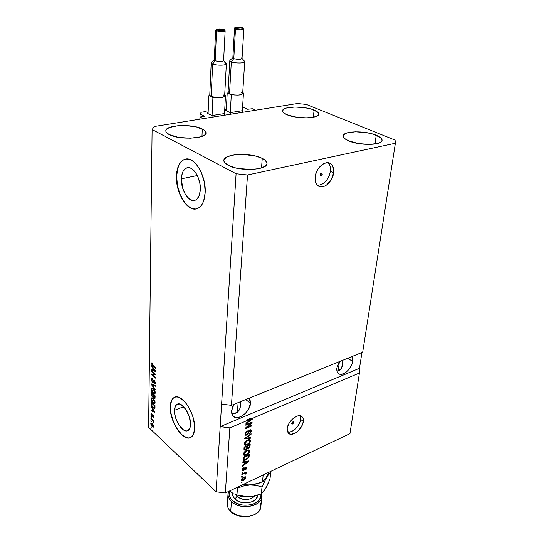 <?xml version="1.0" encoding="UTF-8"?>
<svg xmlns="http://www.w3.org/2000/svg" width="544" height="544" viewBox="0 0 544 544"><rect width="100%" height="100%" fill="white"/><g stroke="black" fill="none" stroke-linecap="round" stroke-linejoin="round"><path stroke-width="0.82" d="M252.287 108.725L255.714 110.214L203.374 118.626L200.029 117.035L204.53 116.266L200.076 114.097L201.158 112.282L205.489 111.608L208.114 112.826L205.489 111.608L201.158 112.282L200.076 114.097L199.872 119.184L200.076 114.097L204.537 116.246L200.029 117.035L199.947 119.177L200.029 117.035L203.374 118.626L255.714 110.214L252.287 108.725L247.69 109.296L252.287 108.725M243.222 107.345L247.69 109.296L243.222 107.345M230.636 112.581L241.998 110.772L230.636 112.581M225.706 110.575L230.01 112.513L225.706 110.575M226.27 110.323L225.801 110.398L226.27 110.323M224.747 109.324L226.284 110.017L224.747 109.324M212.446 115.478L224.155 113.614L212.446 115.478M207.543 113.424L211.806 115.41L207.543 113.424M208.094 113.172L207.645 113.24L208.094 113.172M181.404 178.799C181.737 172.604 183.634 168.919 187.102 167.736C193.195 165.689 201.049 178.575 200.321 189.625L199.335 195.187L197.05 199.009L195.527 200.076L193.834 200.525L190.189 199.56L186.667 196.282L185.11 193.929L182.702 188.224L181.404 178.799L182.288 173.278L183.233 171.068L185.946 168.191L189.434 167.715L191.304 168.436L193.161 169.769L196.54 174.06L197.934 176.854L199.832 183.172L200.321 189.625C199.913 195.636 198.057 199.213 194.745 200.369C188.584 202.484 180.826 189.815 181.404 178.799L197.322 175.522L181.404 178.799M174.488 410.305C174.624 407.034 175.562 404.981 177.303 404.144C182.192 401.37 191.243 415.283 190.529 424.701L189.727 428.536L187.816 430.637L186.531 430.936L183.58 429.984L179.017 425.156L175.617 417.799L174.57 412.658L175.216 406.47L177.052 404.267L179.717 404.049L181.247 404.716L185.905 409.51L189.414 417.044L190.529 424.701C190.352 427.849 189.441 429.835 187.782 430.651C182.791 433.446 173.896 419.676 174.488 410.305L183.695 406.708L174.488 410.305M174.556 397.283L174.733 397.215C172.06 398.5 170.626 401.649 170.435 406.667L170.258 406.735C170.449 401.717 171.877 398.568 174.556 397.283C181.948 393.074 195.765 414.29 194.636 428.624L193.385 434.445L192.1 436.397L190.448 437.6L188.489 438.022L186.313 437.662L183.994 436.533L181.628 434.69L177.099 429.182L173.366 421.974L170.972 414.12L170.394 410.298L170.571 403.566L171.333 400.908L172.523 398.861L174.087 397.514L175.977 396.93L178.126 397.127L180.458 398.12L185.273 402.329L187.571 405.389L191.488 412.835L192.936 416.915L194.548 424.973L194.636 428.624C194.358 433.357 192.97 436.342 190.482 437.587C182.866 441.83 169.402 420.954 170.258 406.735L170.435 406.667C169.599 420.689 182.716 441.34 190.414 437.614M185.15 159.168L185.361 159.127C180.023 160.936 177.12 166.586 176.65 176.079L176.44 176.12C176.909 166.627 179.812 160.976 185.15 159.168C194.378 156.087 206.36 175.766 205.183 192.576L203.646 201.049L202.11 204.333L200.131 206.808L197.812 208.393L195.228 209.039L192.494 208.733L189.706 207.502L184.389 202.511L180.03 194.84L178.412 190.339L176.582 180.805L176.44 176.12L176.827 171.707L179.146 164.37L181.002 161.731L183.246 159.922L185.783 159.045L188.537 159.127L191.386 160.194L194.228 162.207L196.942 165.09L199.417 168.742L201.552 173.012L204.456 182.702L205.183 192.576C204.537 201.64 201.736 207.04 196.772 208.774C187.367 212.031 175.624 192.848 176.44 176.12L176.65 176.079C175.855 192.501 187.17 211.439 196.547 208.835M322.252 174.311L320.579 173.516L322.252 174.311L321.388 175.841L320.171 175.807L319.947 174.842L321.81 173.155L322.252 174.311L320.389 175.998L319.947 174.842L320.817 173.312L321.701 173.108L322.252 174.311M318.131 185.307L321.715 184.457L325.203 181.934L326.754 180.159L329.174 175.902L330.398 171.251C330.786 167.525 330.004 164.689 328.059 162.744L329.65 165.022L330.249 166.886L330.398 171.251L333.615 172.754L330.398 171.251C328.379 180.146 324.034 184.817 317.376 185.252M315.139 176.997C315.84 168.341 324.782 160.194 330.031 163.336C332.86 165.022 334.057 168.157 333.615 172.754L331.296 179.642L326.692 184.926L324.897 186.007L321.314 186.864L318.179 185.905L316.941 184.77L315.343 181.397L315.139 176.997L315.581 174.61L317.465 169.959L318.838 167.872L322.177 164.58L325.849 162.88L329.29 163.016L330.745 163.778L331.962 164.961L333.479 168.382L333.615 172.754C332.812 181.41 323.891 189.441 318.621 186.17C315.928 184.518 314.772 181.458 315.139 176.997M293.685 422.504L292.862 421.858L293.685 422.504L293.563 422.946L292.556 424.014L291.883 424.021L291.672 423.395L293.508 421.899L293.685 422.504L291.856 423.994L291.802 422.953L292.407 422.13L293.182 421.79L293.685 422.504M300.206 415.8L300.71 417.826L300.315 421.144L297.629 426.442L293.284 430.583L290.163 431.984L287.647 432.079C292.284 433.344 300.132 425.68 300.662 419.417L303.307 421.464C302.716 428.822 292.454 437.206 288.612 433.378L287.212 428.631L287.558 426.884L289.122 423.232L291.645 419.852L294.719 417.268L297.874 415.888L300.621 415.908L302.539 417.309L303.096 418.465L303.307 421.464L302.308 424.986L298.928 430.1L295.902 432.664L291.326 434.275L288.918 433.616L287.47 431.637L287.212 428.631C287.715 421.246 298.058 412.808 301.866 416.568C303.069 417.615 303.552 419.247 303.307 421.464L300.662 419.417L300.2 415.8M352.648 361.474L347.786 358.238L352.648 361.474L352.233 363.31L349.411 368.832L346.589 371.838L343.495 373.776L340.585 374.347L339.334 374.075L338.293 373.449L336.988 371.198L336.872 367.941L339.306 361.672L336.872 367.941C336.546 370.6 337.09 372.49 338.511 373.619L338.511 373.619C342.448 377.012 351.798 368.92 352.648 361.474L351.88 356.578L352.58 358.224L352.648 361.474M250.485 403.342L245.766 399.548L250.485 403.342L248.472 409.353L245.677 413.073L242.189 415.915L238.517 417.452L236.783 417.642L235.205 417.438L232.764 415.861L231.581 412.944L231.533 411.108L233.927 404.342L232.526 407.055L231.533 411.108L233.281 416.398C237.959 421.206 250.158 411.856 250.485 403.342L249.05 398.215L250.084 399.915L250.485 403.342M376.237 135.238C380.256 136.904 382.201 138.625 382.078 140.4C382.221 145.432 359.482 145.799 348.609 140.848L358.659 143.596L370.124 144.446L378.944 143.086L380.718 142.215L381.779 141.182L382.092 140.039L380.501 137.591L373.306 134.205L366.398 132.62L355.354 131.804L346.657 133.049L343.624 134.858L343.169 135.98L343.454 137.183L344.481 138.428L348.609 140.848C344.862 139.216 343.053 137.564 343.176 135.898C343.162 130.839 365.167 130.458 376.237 135.238L374.966 144.044L376.237 135.238M262.262 158.379C265.506 159.997 267.097 161.711 267.036 163.526C267.655 170.231 239.306 171.632 228.194 165.294L234.6 167.661L238.537 168.524L251.342 169.456L258.971 168.599L262.038 167.763L266.091 165.458L266.934 164.084L266.948 162.629L264.561 159.725L262.262 158.379L255.925 156.142L243.936 154.455L235.967 154.68L232.424 155.196L226.882 156.964L224.08 159.501L223.883 160.936L224.516 162.418L228.194 165.294C225.264 163.73 223.815 162.112 223.856 160.432C223.455 153.653 250.866 152.306 262.262 158.379L261.514 167.933L262.262 158.379M202.286 128.976C204.755 130.206 205.992 131.505 205.986 132.872C206.856 138.808 178.969 140.202 169.177 134.572L178.35 137.36L190.196 138.23L200.505 136.877L204.694 134.966L205.72 133.817L205.972 132.593L204.218 130.125L196.704 127.044L185.708 125.542L178.18 125.671L169.279 127.548L166.246 129.662L165.832 130.873L166.185 132.131L169.177 134.572C166.954 133.389 165.838 132.165 165.832 130.9C165.186 124.889 192.243 123.57 202.286 128.976L201.98 136.394L202.286 128.976M314.106 110.078C317.254 111.384 318.798 112.73 318.736 114.118C319.124 118.708 296.609 119.17 286.844 114.689L295.841 117.096L306.537 117.892L315.146 116.79L316.996 116.062L318.723 114.213L317.689 112.118L311.522 109.181L305.272 107.78L294.95 107.012L286.464 108.018L283.254 109.548L282.649 111.527L283.39 112.594L286.844 114.689C283.92 113.417 282.486 112.125 282.547 110.82C282.309 106.202 304.157 105.754 314.106 110.078L313.344 117.239L314.106 110.078M231.771 413.46L233.913 413.617L231.771 413.46M235.872 413.154L233.913 413.617L237.578 412.1L235.872 413.154M238.966 410.496L237.578 412.1L239.986 408.401L238.966 410.496M240.591 405.906L239.986 408.401L240.774 403.097L240.591 405.906M240.7 401.601L240.774 403.097L240.7 401.601M237.402 412.243L238.122 402.642L237.402 412.243M337.232 370.974L338.885 370.607L337.232 370.974M340.292 369.709L338.885 370.607L341.408 368.302L340.292 369.709M342.19 366.452L341.408 368.302L342.604 364.228L342.19 366.452M342.645 361.712L342.604 364.228L342.645 361.712M338.103 370.852L339.415 361.624L338.103 370.852M231.431 405.355L362.685 352.199L395.379 143.242L247.534 174.971L231.431 405.355L247.534 174.971L236.096 173.733L221.605 404.124L231.431 405.355L362.685 352.199L395.379 143.242L247.534 174.971L236.096 173.733L152.116 129.554L148.621 427.326L216.09 491.769L236.096 173.733L152.116 129.554L154.34 126.5L297.35 103.523L306.36 104.448L395.087 140.107L395.379 143.242L395.087 140.107L306.36 104.448L297.35 103.523L154.34 126.5L152.116 129.554L148.621 427.326L216.09 491.769L225.311 492.98L349.942 433.656L359.428 373.021L251.77 418.588L252.402 418.526L252.348 419.172L245.956 423.851L246.01 423.164L247.921 421.818L248.057 420.158L229.86 427.863L225.311 492.98L229.86 427.863L220.184 426.639L216.09 491.769L225.311 492.98L349.942 433.656L359.428 373.021L251.77 418.588L251.07 418.016L249.172 418.819L251.036 418.547L249.172 418.819L249.873 419.39L250.58 419.322L249.88 418.751L250.58 419.322L251.729 419.125L251.036 418.547L251.729 419.125L248.669 421.287L248.01 420.743L248.669 421.287L248.792 419.852L248.091 419.274L247.364 419.58L248.057 420.158L247.921 421.818L246.01 423.164L245.956 423.851L252.348 419.172L252.402 418.526L251.07 418.016L249.172 418.819L249.873 419.39L248.792 419.852L248.669 421.287L251.729 419.125L248.792 419.852L248.091 419.274L248.023 420.124L248.091 419.274L247.364 419.58L248.057 420.158L229.86 427.863L220.184 426.639L359.489 368.288L359.428 373.021L359.489 368.288L361.95 352.498L359.489 368.288L220.184 426.639L221.605 404.124L231.431 405.355M250.798 423.15L245.84 425.258L245.895 424.599L252.11 421.947L252.056 422.654L246.888 427.441L251.824 425.32L251.77 425.979L245.568 428.645L245.623 427.938L250.798 423.15L245.623 427.938L245.568 428.645L251.77 425.979L251.824 425.32L246.888 427.441L252.056 422.654L252.11 421.947L245.895 424.599L245.84 425.258L250.798 423.15L250.288 422.729L250.798 423.15M246.704 435.091L245.677 435.227L245.072 434.445L246.038 431.8L247.33 430.889L247.357 431.508L245.834 433.337L245.861 434.275L246.514 434.527L247.472 433.826L249.234 430.345L250.546 429.774L251.376 430.386L250.498 432.997L249.41 433.758L250.702 431.263L250.396 430.549L249.642 430.685L247.989 433.996L246.704 435.091L248.261 433.486L249.166 431.079L249.812 430.603L250.519 430.624L250.689 431.372L249.41 433.758L251.41 431.038L251.138 429.978L249.88 429.944L246.745 434.452L245.976 434.432L245.786 433.643L247.33 430.889L245.065 433.901L245.358 435.057L246.704 435.091L246.017 434.506L246.704 435.091M250.723 438.192L244.732 438.933L244.786 438.267L251.11 433.704L251.049 434.37L245.487 438.246L250.784 437.526L250.723 438.192L250.784 437.526L245.487 438.246L251.049 434.37L251.11 433.704L244.786 438.267L244.732 438.933L250.723 438.192L250.05 437.621L250.723 438.192M244.256 443.85L244.936 442.129L246.418 440.667L248.656 439.654L249.88 439.695L250.539 440.538L250.437 441.66L248.588 444.101L245.528 445.332L244.412 444.774L244.256 443.85L245.052 445.257L247.207 444.904C248.975 444.162 250.09 442.884 250.553 441.075L250.199 439.892L247.54 440.035L245.371 441.599L244.256 443.85M243.426 454.077L244.106 452.377L245.575 450.922L247.799 449.895L249.009 449.915L249.601 450.507L249.567 451.84L247.731 454.267L244.691 455.518L243.583 454.988L243.426 454.077L244.215 455.45L246.357 455.083C248.118 454.322 249.227 453.05 249.682 451.262L249.342 450.126L246.684 450.282L244.535 451.846L243.426 454.077M244.603 462.08L242.828 462.386L242.882 461.734L248.785 460.884L248.737 461.489L242.522 466.188L242.57 465.542L244.433 464.182L244.603 462.08L244.433 464.182L242.57 465.542L242.522 466.188L248.737 461.489L248.785 460.884L242.882 461.734L242.828 462.386L244.603 462.08L244.025 461.57L244.603 462.08M242.032 482.399L241.169 482.807L241.223 482.202L242.08 481.794L242.032 482.399L242.08 481.794L241.223 482.202L241.169 482.807L242.032 482.399L241.611 482.018L242.032 482.399M243.522 480.311L241.699 480.617L241.597 478.924L243.345 477.251L245.528 476.782L245.786 478.026L244.494 479.733L243.522 480.311L245.868 477.625L245.65 476.87L243.746 477.047L241.346 479.76L241.556 480.508L243.522 480.311L243.073 479.903L243.522 480.311M242.495 476.755L241.631 477.156L241.679 476.544L242.542 476.143L242.495 476.755L242.542 476.143L241.679 476.544L241.631 477.156L242.495 476.755L242.06 476.367L242.495 476.755M244.106 473.64L241.828 474.701L241.876 474.089L246.262 472.042L245.514 472.981L246.221 473.212L245.942 474.035L245.344 474.096L245.256 473.328L244.106 473.64L245.378 473.396L245.344 474.096L245.942 474.035L246.146 473.083L245.514 472.981L246.262 472.042L241.876 474.089L241.828 474.701L244.106 473.64L243.671 473.253L244.106 473.64M242.835 472.525L241.971 472.933L242.026 472.314L242.889 471.913L242.835 472.525L242.889 471.913L242.026 472.314L241.971 472.933L242.835 472.525L242.4 472.138L242.835 472.525M243.44 470.764L242.216 470.594L242.604 468.744L243.678 467.826L242.767 469.71L243.386 470.193L244.936 467.473L246.459 466.997L246.656 468.092L246.092 469.22L245.324 469.812L246.065 468.132L245.521 467.65L244.426 469.941L243.44 470.764L245.596 467.609L246.065 468.132L245.324 469.812L246.69 467.826L246.5 467.031L245.555 467.031L243.386 470.193L242.767 469.71L243.678 467.826L242.141 469.962L242.338 470.771L243.44 470.764L242.767 470.166L243.44 470.764M245.99 459.938L244.195 460.442L243.338 460.176L243.243 457.246L249.329 454.492L248.771 457.674L245.99 459.938L248.996 457.205L249.329 454.492L243.243 457.246L243.365 460.204L245.99 459.938L245.521 459.524L245.99 459.938M245.568 450.017L244.045 449.949L244.072 447.073L250.199 444.346L249.56 447.617L248.173 448.691L247.139 448.501L245.568 450.017L247.139 448.501L248.363 448.616L250.036 446.25L250.199 444.346L244.072 447.073L244.14 450.058L245.568 450.017L244.99 449.521L245.568 450.017M154.727 374.184L151.558 371.416L151.565 370.784L155.55 374.258L155.543 374.932L152.327 374.734L155.502 377.509L155.489 378.141L151.511 374.66L151.524 373.986L154.727 374.184L151.524 373.986L151.511 374.66L155.489 378.141L155.502 377.509L152.327 374.734L155.543 374.932L155.55 374.258L151.565 370.784L151.558 371.416L152.082 371.232L151.558 371.416L154.727 374.184L155.251 373.993L154.727 374.184M152.517 382.541L151.422 380.202L151.994 378.42L152.755 378.78L152.803 379.454L152.191 379.243L151.871 379.821L152.368 381.752L152.966 381.997L153.986 380.14L155.407 382.378L154.972 384.22L154.244 383.914L154.204 383.241L154.782 383.411L154.999 382.718L154.272 380.922L153.32 382.704L152.517 382.541L153.19 382.786L153.972 380.848L154.999 382.718L154.748 383.425L154.204 383.241L154.244 383.914L155.054 384.2L155.462 383.105L154.401 380.385L153.734 380.154L152.898 382.044L152.517 381.902L151.858 380.086L152.184 379.243L152.803 379.454L152.755 378.78L151.844 378.454L151.395 379.624L152.007 379.406L151.395 379.624L152.517 382.541L153.401 382.221L152.517 382.541M155.298 389.946L151.382 384.54L151.388 383.894L155.373 385.608L155.36 386.254L151.844 384.588L155.312 389.293L155.298 389.946L155.312 389.293L151.844 384.588L155.36 386.254L155.373 385.608L151.388 383.894L151.382 384.54L152.198 384.241L151.382 384.54L155.298 389.946M151.266 389.178L152.062 387.96L153.986 389.327L155.217 391.904L154.999 393.842L154.244 393.985L153.245 393.339L151.497 390.606L151.266 389.178L151.844 391.469L153.245 393.339L154.795 393.978L155.305 392.809L153.265 388.572L151.762 388.015L151.266 389.178L151.851 388.967L151.266 389.178M151.137 399.01L151.926 397.82L153.836 399.208L155.06 401.778L154.843 403.682L154.095 403.804L152.912 402.975L151.361 400.418L151.137 399.01L151.708 401.275L153.102 403.152L154.652 403.811L155.149 402.662L153.122 398.446L151.769 397.827L151.137 399.01L151.728 398.786L151.137 399.01M151.443 421.756L150.899 420.648L151.443 421.756M152.259 426.639L150.926 424.504L151.103 422.912L152.524 423.694L153.585 425.558L153.496 427.074L152.259 426.639L153.367 427.162L153.7 426.394L152.272 423.436L151.137 422.892L150.81 423.66L151.701 422.994L150.81 423.66L152.259 426.639L152.782 426.428L152.259 426.639M151.613 363.453L151.905 362.732L152.871 363.195L152.918 363.882L152.13 363.63L152.245 364.582L155.659 367.703L155.645 368.342L152.028 364.99L151.613 363.453L152.925 365.996L155.645 368.342L155.659 367.703L152.368 364.786L152.075 363.882L152.225 363.535L152.918 363.882L152.871 363.195L151.905 362.732L151.613 363.453L152.504 363.147L151.613 363.453M152.232 408.653L151.089 406.45L154.945 411.896L154.938 412.481L151.035 410.74L151.042 410.115L152.204 410.679L152.232 408.653L152.204 410.679L151.042 410.115L151.035 410.74L154.938 412.481L154.945 411.896L151.089 406.45L151.082 407.075L151.436 406.939L151.082 407.075L152.558 408.524L152.232 408.653M151.817 416.541L150.98 414.882L151.307 413.481L151.858 413.705L151.898 414.351L151.348 414.542L151.66 415.779L152.028 415.97L152.714 414.698L153.809 416.439L153.503 417.799L153.02 417.588L153.442 416.622L153.075 415.521L152.436 416.745L151.817 416.541L152.374 416.786L152.925 415.48L153.442 416.622L153.02 417.588L153.558 417.778L153.843 416.976L153.061 414.902L152.565 414.718L151.756 415.881L151.334 414.705L151.858 413.705L151.212 413.508L150.933 414.29L151.817 413.678L150.933 414.29L151.817 416.541L152.653 416.221L151.817 416.541M151.497 417.751L150.953 416.643L151.497 417.751M152.374 420.301L150.926 418.941L150.933 418.35L153.728 420.974L153.721 421.573L153.272 421.151L153.598 422.742L152.374 420.301L153.598 422.742L153.272 421.151L153.721 421.573L153.728 420.974L150.933 418.35L150.926 418.941L151.375 418.764L150.926 418.941L152.374 420.301L152.823 420.124L152.374 420.301M151.368 427.203L150.831 426.102L151.368 427.203M153.054 407.878L151.314 405.266L151.15 402.138L155.047 405.708L154.802 408.476L153.054 407.878L154.625 408.612L155.047 405.708L151.15 402.138L151.123 403.859L151.586 403.682L151.123 403.859L153.054 407.878L153.564 407.68L153.054 407.878M152.374 396.998L151.375 395.332L151.28 392.346L155.203 395.889L154.911 398.67L154.04 398.337L153.347 397.052L152.374 396.998L153.347 397.052L154.163 398.46L154.863 398.698L155.203 395.889L151.28 392.346L151.252 394.169L151.715 393.999L151.252 394.169L152.374 396.998L153.252 396.671L152.374 396.998M152.81 367.758L151.633 365.534L155.604 370.954L155.598 371.579L151.572 370.07L151.586 369.41L152.776 369.906L152.81 367.758L152.776 369.906L151.586 369.41L151.572 370.07L155.598 371.579L155.604 370.954L151.633 365.534L151.626 366.194L152.021 366.058L151.626 366.194L153.177 367.635L152.81 367.758M153.462 365.806L152.925 365.996L153.462 365.806M152.517 363.433L152.517 362.923L152.517 363.433M151.756 410.462L151.035 410.74L151.756 410.462M152.66 410.502L152.204 410.679L152.66 410.502M152.68 409.272L154.816 411.706L152.66 410.897L153 409.149L152.66 410.897L154.537 411.815L152.68 409.272M152.803 415.677L152.014 415.983L152.803 415.677M152.973 415.466L152.177 415.568L153.116 414.956L152.973 415.466M153.823 417.275L153.02 417.588L153.823 417.275M153.809 416.48L153.442 416.622L153.809 416.48M153.456 415.419L153.109 415.555L153.456 415.419M153.401 415.317L152.986 415.48M152.66 416.187L152.368 415.847L152.66 416.187M153.728 420.974L153.272 421.151L153.728 420.974M153.694 421.947L153.204 422.137L153.694 421.947M153.476 420.736L152.939 420.947L153.476 420.736M152.266 424.034L153.299 426L153.653 425.864L153.095 426.455L152.238 426.02L151.205 424.055L151.409 423.592L152.68 423.871L151.436 423.586L151.314 424.633L153.068 426.469L153.197 425.422L152.266 424.034M154.924 408.245L154.306 407.871L154.924 408.245M151.592 403.158L154.578 405.899L155.047 405.715L154.578 405.899L154.564 406.926L155.033 406.742L154.476 407.68L155.02 407.47L154.285 407.878L152.123 406.171L151.579 404.199L151.592 403.158L152.068 402.982L151.592 403.158L151.592 404.675L152.354 406.497L154.292 407.878L154.578 405.899L151.592 403.158M154.986 403.478L154.299 403.097L154.986 403.478M153.639 402.948L153.102 403.152L153.639 402.948M152.014 398.548L152.17 397.854L152.014 398.548L152.85 398.242M153.102 399.058L154.686 402.254L155.115 402.091L154.319 403.09L153.122 402.553L151.592 399.418L151.973 398.568L153.558 398.888L151.898 398.609L151.722 400.323L152.85 402.288L154.278 403.104L154.564 401.322L153.102 399.058M155.135 398.215L154.163 398.46L155.033 398.133L154.788 397.861L155.135 398.215M153.605 396.93L153.068 396.494L154.108 397.786L153.558 395.032L154.734 396.093L155.203 395.916L154.734 396.093L154.72 397.1L155.19 396.923L154.251 397.902L154.673 397.732L154.734 396.093L153.558 395.032L154.047 394.849L153.558 395.032L153.598 396.909M151.728 393.38L153.102 394.618L153.592 394.434L153.102 394.618L153.082 395.753L153.551 395.576L152.864 396.569L151.749 395.236L151.728 393.38L152.218 393.196L151.728 393.38L151.715 394.903L152.456 396.447L153.014 396.386L153.102 394.618L151.728 393.38M155.128 393.659L154.428 393.271L155.128 393.659M153.802 393.135L153.245 393.339L154.156 393.278L153.265 392.734L151.728 389.586L152.123 388.708L153.252 389.191L154.843 392.394L155.271 392.238L154.428 393.271L154.775 391.7L153.252 389.191L153.714 389.014L152.238 388.681L151.728 389.688L152.354 391.66L153.83 393.149M152.184 391.34L151.844 391.469L152.184 391.34M152.157 388.702L152.32 387.994L152.157 388.702L153.027 388.375M153.156 384.656L152.47 384.9L153.156 384.656M152.476 384.363L151.844 384.588L152.476 384.363M152.286 379.209L152.395 378.529L152.286 379.209M154.156 380.786L153.286 381.058L154.292 380.297L154.156 380.786M155.373 383.772L154.244 383.914L155.115 383.296L155.373 383.772M155.434 382.561L154.999 382.718L155.434 382.561M154.809 380.854L154.38 381.011L154.809 380.854M154.625 380.616L153.972 380.848L154.625 380.616M153.524 382.316L153.143 381.956L153.524 382.316M155.55 374.558L152.327 374.734L155.55 374.558M152.694 374.598L151.511 374.66L152.408 374.041L152.694 374.598M153.252 370.049L152.823 369.893L153.252 370.049M152.442 369.764L151.572 370.07L152.442 369.764M153.252 369.736L152.776 369.906L153.252 369.736M153.272 368.376L155.489 370.797L153.245 370.097L153.626 368.247L153.245 370.097L155.183 370.906L153.272 368.376M245.188 476.673L245.868 477.625L245.201 477.027L245.106 477.482L245.188 476.673M242.216 479.964L241.352 480.107L242.216 479.964M241.448 479.298L242.094 479.883L241.522 479.08L241.971 479.482L243.698 477.659L245.126 477.496L243.528 479.72L242.094 479.883M245.12 477.496L243.284 477.285L243.698 477.659L242.168 478.897L242.1 479.89L243.392 479.781L244.841 478.768L245.249 477.782L244.474 476.911M245.779 472.267L246.208 472.654L245.779 472.267M245.079 472.593L245.514 472.981L245.079 472.593M245.82 472.981L246.228 473.341L245.82 472.981M245.507 472.974L245.33 473.348L245.507 472.974M245.453 473.593L245.942 474.035L245.453 473.593M244.48 472.872L244.99 473.328L244.48 472.872M243.318 468.064L243.705 468.404L243.318 468.064M242.298 469.288L242.767 469.71L242.298 469.288M242.876 470.186L242.216 469.594M246.024 466.888L246.69 467.826L246.024 467.228L245.956 467.616L246.024 466.888M245.188 467.248L245.596 467.609L245.188 467.248M244.807 467.616L245.215 467.969L244.807 467.616M244.392 468.33L244.902 468.785L244.392 468.33M242.821 470.138L242.141 470.336L242.821 470.138M248.146 460.972L248.737 461.489L248.146 460.972M244.569 462.046L244.61 461.482L244.569 462.046M245.296 461.958L247.01 461.72L246.446 461.217L247.01 461.72L248.132 461.475L247.642 461.047L248.132 461.475L245.154 463.651L244.521 463.087L245.154 463.651L245.296 461.958L244.739 461.462L245.296 461.958L245.154 463.651L248.132 461.475L245.296 461.958M248.574 454.832L248.526 455.403L248.574 454.832M248.554 455.648L249.186 456.198L248.554 455.648M248.458 456.736L248.996 457.205L248.479 456.504L248.288 457.416L246.051 459.306L244.582 459.741L244.004 459.592L243.182 458.075L243.821 458.64L243.909 457.552L248.567 455.444L248.112 455.042L248.567 455.444L248.479 456.504L248.567 455.444L243.909 457.552L243.454 457.157L244.283 459.728L243.148 459.816L246.67 458.993L247.982 457.905L248.458 456.722M243.352 459.014L243.998 459.585M248.9 449.874L249.682 451.262L249.002 450.677L248.934 451.085L248.921 449.922M245.874 454.662L246.357 455.083L245.874 454.662M244.841 454.798L243.535 454.859L244.215 455.45L243.515 454.852L246.425 454.437L244.392 454.58L243.61 453.281L244.14 453.75L246.622 450.922L248.724 450.738L248.975 451.588L247.826 453.553L246.425 454.437L247.132 454.063L248.86 452.098L248.907 451.01L248.268 450.527L246.622 450.922L246.174 450.541L246.622 450.922L245.024 452.03L244.229 453.322L244.29 454.464L244.834 454.798M248.69 450.704L248.227 450.418M249.438 444.686L249.39 445.264L249.438 444.686M249.397 445.699L250.036 446.25L249.397 445.699M246.833 447.256L248.363 448.616L247.806 448.134L248.316 448.025L246.718 448.12L247.139 448.501L246.711 448.134L247.629 448.045L247.18 447.549M244.82 449.453L243.936 449.643L244.82 449.453M246.854 446.4L246.901 445.815L246.854 446.4M247.608 446.114L249.431 445.298L248.962 444.897L249.431 445.298L249.342 446.345L248.316 448.025L249.234 447.052L249.431 445.298L247.608 446.114L247.132 445.706L247.608 446.114L247.513 447.243L246.867 446.685L247.513 447.243L247.608 446.114M247.52 447.841L247.513 447.243L247.52 447.841M244.739 447.392L246.894 446.434L246.418 446.026L246.894 446.434L246.792 447.61L245.616 449.385L244.773 449.419L243.977 448.65L244.664 449.242L243.991 448.1L244.637 448.657L244.739 447.392L244.27 446.984L244.739 447.392L244.664 449.242L245.31 449.494L246.643 448.372L246.894 446.434L244.739 447.392M249.757 439.647L250.553 441.075L249.866 440.49L249.805 440.885L249.784 439.722M246.704 444.475L247.207 444.904L246.704 444.475M245.732 444.611L244.365 444.666L245.052 445.257L244.358 444.666L245.732 444.611M249.54 440.477L248.9 439.933M247.472 440.688L249.58 440.511L249.839 441.395L248.683 443.374L247.275 444.258L245.242 444.387L244.433 443.061L244.977 443.53L247.472 440.688L247.017 440.293L247.472 440.688L245.14 442.87L245.358 444.475L247.452 444.176L249.472 442.435L249.587 440.518L247.472 440.688M250.648 434.037L251.049 434.37L250.648 434.037M245.405 438.178L244.8 438.253L245.405 438.178M246.894 431.12L247.357 431.508L246.894 431.12M245.215 433.16L245.786 433.643L245.215 433.16M250.675 429.78L251.41 431.038L250.723 430.454L250.662 430.862L250.675 429.78M250.519 430.624L249.764 429.998M249.37 430.236L249.812 430.603L249.37 430.236M248.805 430.773L249.166 431.079L248.805 430.773M248.214 431.868L248.669 432.256L248.214 431.868M247.806 433.099L248.261 433.486L247.806 433.099M246.058 434.486L245.12 434.67L246.058 434.486M245.303 433.86L245.976 434.432M251.512 422.205L252.056 422.654L251.512 422.205M250.961 422.436L250.478 422.885L250.961 422.436M246.507 427.122L246.888 427.441L246.507 427.122M251.267 425.564L251.77 425.979L251.267 425.564M246.69 427.278L246.024 427.564L246.69 427.278M251.661 418.499L252.348 419.172L251.355 418.812L251.661 418.499M248.343 421.015L247.969 421.294L248.343 421.015M183.45 159.882L181.213 161.69L179.357 164.329L177.949 167.702L176.65 176.079L177.46 185.565L180.234 194.793L184.593 202.463L189.91 207.454L192.698 208.685L195.432 208.991M174.264 397.446L172.7 398.793L171.516 400.84L170.435 406.667L171.149 414.045L173.543 421.906L177.276 429.107L181.805 434.615L186.49 437.587L188.666 437.954M243.807 458.85L244.725 458.973L243.807 458.85M228.038 493.782L227.317 503.764C227.168 506.546 228.29 509.123 230.697 511.503L231.452 501.466L232.261 500.378C229.289 497.42 228.364 494.285 229.493 490.994L229.038 494.244L230.608 498.46L232.261 500.378L231.452 501.466C229.024 499.106 227.888 496.543 228.038 493.782L228.568 491.436C227.317 494.952 228.276 498.297 231.452 501.466L230.697 511.503C228.283 509.116 227.154 506.518 227.324 503.724M232.451 492.973L232.818 495.924L234.988 499.059L238.721 501.466L243.44 502.772L248.404 502.744L252.831 501.412L256.04 498.977L257.604 495.203C257.788 502.914 241.468 505.777 234.988 499.059L236.932 496.448C242.1 500.194 247.432 500.568 252.94 497.563M235.409 494.469L236.932 496.448L237.034 495.128L236.932 496.448C243.399 500.698 249.234 500.582 254.442 496.101L246.167 496.91L240.645 496.182L235.504 494.516M266.288 487.098L264.37 490.559L261.344 493.796L262.011 486.955L266.655 476.993L263.466 481.093L259.488 483.011L249.995 484.976L243.052 484.534L256.231 485.391L262.011 486.955L269.151 472.117L265.547 478.713L262.507 481.848L263.174 474.96L262.507 481.848L253.239 484.636L246.833 484.942L243.216 484.459M254.3 496.135L245.813 496.876L236.939 494.972L237.476 488.111L237.041 487.397L237.476 488.111L243.583 485.989L256.612 483.908L249.995 484.976L243.739 484.554M235.117 494.34L236.939 494.972L237.476 488.111L243.583 485.989L249.995 484.976L256.231 485.391L262.011 486.955L261.344 493.796L265.479 488.818L270.008 479.019L270.701 472.267L266.655 476.993L270.701 472.267L270.266 471.587L270.701 472.267L270.008 479.019L266.628 486.696L264.33 490.443M231.125 492.028L229.704 490.892M236.769 495.026L248.948 496.903L253.069 496.407M233.165 493.394L231.248 492.157L233.165 493.394M235.824 494.612L236.939 494.972M242.746 496.509L248.948 496.903L252.164 496.556L261.344 493.796L253.246 496.366M261.542 493.646L261.827 496.638C261.671 506.831 239.999 510.408 231.452 501.466C241.284 511.754 265.819 505.145 261.542 493.646M259.692 501.459C262.636 509.259 258.672 514.311 247.792 516.616L238.558 515.834L230.697 511.503C239.17 520.492 260.685 516.868 260.855 506.607L261.827 496.638M248.989 516.446L242.039 516.603L237.354 515.447L238.816 515.93L248.989 516.453M260.909 493.972L260.902 496.284L259.019 500.276L254.959 503.377L252.294 504.424L249.329 505.084L243.005 505.111L237 503.452L232.261 500.378C241.114 509.619 263.378 504.472 260.909 493.972M236.932 496.448L234.988 499.059M234.58 28.336L235.484 29.138L236.082 28.363C232.846 27.316 239.435 26.738 242.379 27.798L237.49 27.22L235.28 27.86L236.62 28.519L240.278 28.948L243.005 28.608L243.202 28.302L242.379 27.798C245.664 28.839 239.054 29.437 236.082 28.363L235.484 29.138L234.58 28.336M232.859 57.814L230.092 60.207C229.493 60.731 229.901 61.282 231.322 61.86L233.784 58.677L233.016 57.671M242.529 27.812C237.211 26.418 233.641 27.778 234.525 28.472L232.852 57.943L233.784 58.677L235.484 29.138L233.784 58.677C237.803 59.65 240.55 59.616 242.032 58.589L243.862 29.145C242.366 30.042 239.578 30.036 235.484 29.138C239.183 29.995 241.958 30.042 243.807 29.274M229.527 93.894L231.322 61.86L229.82 60.656L228.052 92.568L229.527 93.894L228.147 92.929L227.215 93.058L231.302 94.812L232.234 94.676L229.527 93.894L234.144 94.962L238.095 95.105L241.237 94.649L242.651 93.731L244.718 61.71C244.97 63.362 235.185 63.478 231.322 61.86L229.527 93.894M242.243 112.377L243.488 93.051L242.74 92.738L243.488 93.051L242.243 112.377M228.052 92.548L228.147 92.929L227.215 93.058L226.243 110.813L227.215 93.058L231.302 94.812L230.187 114.315L231.302 94.812L232.234 94.676C238.054 95.479 241.536 95.112 242.685 93.575M242.712 93.16L243.488 93.051L242.712 93.16M241.162 92.222L242.57 93.18M229.554 91.474L228.575 91.882M243.154 60.479L244.718 61.71M241.08 57.848L241.896 58.303C241.264 59.588 238.558 59.711 233.784 58.677L231.322 61.86C235.763 63.723 246.799 63.172 244.487 61.227L242.039 58.466M215.703 30.036L216.566 30.831L217.178 30.042C213.962 28.975 220.762 28.383 223.672 29.464L219.463 28.873L216.403 29.526L217.709 30.206L221.415 30.648L224.237 30.294L224.352 29.811L223.672 29.464C226.936 30.525 220.116 31.144 217.178 30.042L216.566 30.831L215.703 30.036M214.268 59.942L211.494 62.376C210.882 62.907 211.269 63.464 212.656 64.042L215.159 60.812L214.431 59.799M223.836 29.485L216.988 29.043L215.648 30.172L214.261 60.078L215.159 60.812L216.566 30.831L215.159 60.812C219.246 61.805 222.061 61.764 223.598 60.69L225.148 30.818C223.591 31.756 220.735 31.756 216.566 30.831C220.327 31.715 223.169 31.756 225.094 30.954M216.478 29.668L224.21 30.144M224.856 62.614L226.358 63.838C226.637 65.559 216.512 65.715 212.656 64.042L211.174 96.526L212.656 64.042L211.208 62.846L209.753 95.214L211.174 96.526L209.834 95.54L208.869 95.676L212.922 97.464L213.887 97.322L211.174 96.526L217.852 97.77L223.074 97.288L224.631 96.132M224.427 115.24L225.481 95.649L224.679 95.302L225.481 95.649L224.427 115.24M209.814 94.976L209.834 95.54L208.869 95.676L208.073 113.669L208.869 95.676L212.922 97.464L211.997 117.239L212.922 97.464L213.887 97.322C219.858 98.151 223.441 97.757 224.631 96.152L226.358 63.838M224.652 95.771L225.481 95.649L224.652 95.771M223.162 94.806L224.536 95.785M223.448 60.391C222.795 61.73 220.034 61.873 215.159 60.812L212.656 64.042C217.104 65.974 228.548 65.348 226.114 63.335L223.604 60.561M187.571 167.64L187.102 167.736M329.562 163.125L330.031 163.336M152.238 363.528L152.878 363.31M153.299 417.051L153.843 416.84M152.925 415.48L153.388 415.303M153.095 426.455L153.694 426.217M151.429 423.586L152.136 423.314M154.285 407.878L155.013 407.599M154.319 403.09L155.142 402.778M154.53 397.963L155.176 397.718M152.864 396.569L153.544 396.318M154.462 393.258L155.298 392.945M152.211 379.236L152.776 379.032M152.898 382.044L153.66 381.766M154.748 383.425L155.462 383.166M245.364 473.382L244.712 472.797M245.949 467.609L245.392 467.112M244.392 454.58L243.712 453.988M247.636 448.052L246.956 447.46M244.773 449.419L244.093 448.827M245.242 444.387L244.555 443.795M242.563 27.826L243.862 29.145M223.87 29.492L225.148 30.818"/></g></svg>
